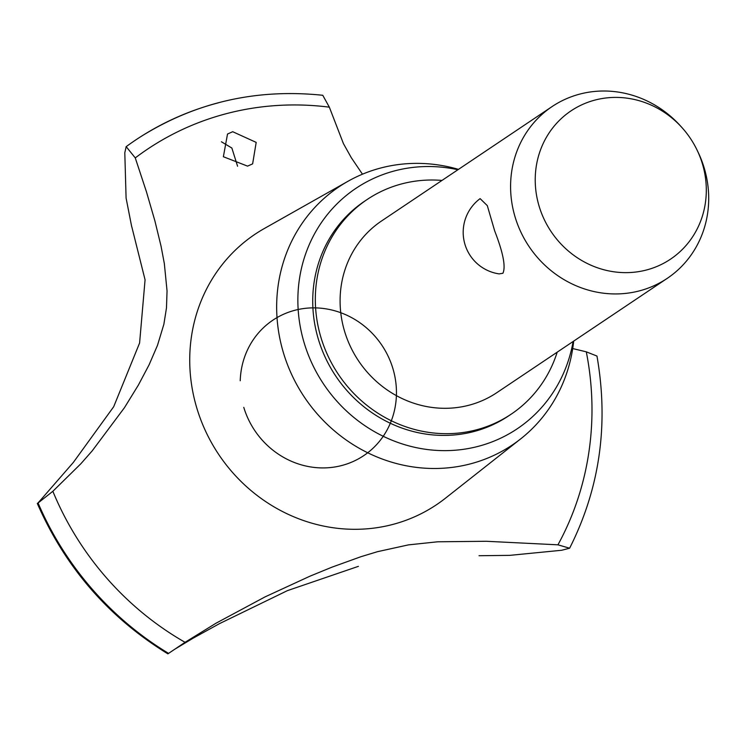 <?xml version="1.0" encoding="UTF-8"?>
<svg xmlns="http://www.w3.org/2000/svg" width="746" height="746" viewBox="0 0 746 746"><rect width="100%" height="100%" fill="white"/><g stroke="black" fill="none" stroke-linecap="round" stroke-linejoin="round"><path stroke-width="1.12" d="M441.986 180.429A129.254 121.3 56.1 0 0 367.144 199.508L364.552 201.243A129.254 121.3 56.1 0 0 318.43 339.467A129.254 121.3 56.1 0 0 508.558 415.923L511.15 414.189A129.254 121.3 56.1 0 0 557.197 352.177M367.144 199.508A129.254 121.3 56.1 0 0 321.022 337.724A129.254 121.3 56.1 0 0 511.15 414.189M696.885 149.694L697.79 151.559A103.405 97.045 -123.9 0 1 704.14 167.775A103.405 97.045 -123.9 0 1 667.25 278.351L496.752 392.713A103.405 97.045 -123.9 0 1 344.652 331.55A103.405 97.045 -123.9 0 1 381.551 220.975L552.04 106.603A103.405 97.045 -123.9 0 1 680.939 126.438L682.329 127.995A89.287 83.794 56.1 0 0 577.078 107.191A89.287 83.794 56.1 0 0 539.162 206.353A89.287 83.794 56.1 0 0 646.418 270.005A89.287 83.794 56.1 0 0 702.368 163.691A89.287 83.794 56.1 0 0 696.885 149.694A89.287 83.794 56.1 0 0 682.329 127.995M667.25 278.351A103.405 97.045 -123.9 0 1 515.15 217.189A103.405 97.045 -123.9 0 1 552.04 106.603M494.682 230.915C503.158 252.754 505.9 266.872 502.907 273.269L499.158 273.894A42.009 42.009 0 0 1 480.116 198.623L487.306 205.635L494.682 230.915M457.913 169.743A144.761 135.856 56.1 0 0 304.256 343.169A144.761 135.856 56.1 0 0 445.539 450.64A144.761 135.856 56.1 0 0 573.115 341.491M458.482 169.37A155.466 145.908 56.1 0 0 347.953 181.297A155.466 145.908 56.1 0 0 283.517 353.082A155.466 145.908 56.1 0 0 520.717 438.853A155.466 145.908 56.1 0 0 573.683 341.108M347.953 181.297L264.42 228.463A162.861 152.837 56.1 0 0 196.916 408.407A162.861 152.837 56.1 0 0 392.545 524.503A162.861 152.837 56.1 0 0 445.39 498.253L520.717 438.853M232.705 131.706L256.186 142.393L252.633 163.868L247.551 166.125L223.371 156.735L227.521 134.028L232.705 131.706M362.463 174.2L351.291 157.686L343.421 143.586L329.34 107.172A293.402 275.358 56.1 0 0 226.597 113.606A293.402 275.358 56.1 0 0 135.268 157.91L146.468 191.871L154.87 220.779L161.061 246.245L164.334 263.571L167.048 290.921L166.479 307.911L163.868 324.286L157.509 345.286L149.088 364.831L138.355 385.113L124.461 407.68L92.178 450.892L80.801 463.816L52.854 491.288L37.999 503.037L73.537 462.203M37.3 503.429C65.312 567.464 108.841 617.604 167.887 653.85L185.055 642.315L215.976 623.236L265.054 596.893L310.066 576.136L331.942 567.174L360.915 556.712L377.485 551.686L408.454 544.878L437.688 541.792L486.364 541.279L557.943 544.822A293.402 275.358 56.1 0 0 586.291 351.832L572.714 348.559M557.943 544.822L569.627 548.207L561.654 550.268L509.704 555.369L479.025 555.723M358.406 566.345L287.462 590.618L219.483 623.637M73.397 462.352L113.7 406.71L139.595 343.001L145.069 279.825L131.846 226.989M237.573 166.237L231.875 148.044L221.422 141.777M131.678 226.616L126.093 198.072L124.796 152.809L126.177 146.654L135.268 157.91M168.521 653.44A307.622 288.702 56.1 0 1 37.999 503.037L38.391 502.328M126.074 146.72L126.102 146.71A307.622 288.702 56.1 0 1 129.459 144.286A307.622 288.702 56.1 0 1 135.427 140.164A307.622 288.702 56.1 0 0 135.427 140.164L135.502 140.108A307.622 288.702 56.1 0 0 126.177 146.654L126.074 146.72M329.34 107.172L322.766 95.283C256.932 88.448 196.515 102.081 141.516 136.192A307.622 288.702 56.1 0 0 135.502 140.108M569.627 548.207C599.803 488.406 608.913 424.353 596.968 356.056L586.291 351.832M52.854 491.288A293.402 275.358 56.1 0 0 185.055 642.315M219.669 623.535L193.289 638.091L174.322 649.496M240.231 380.74A81.556 76.54 -123.9 0 1 351.786 317.712A81.556 76.54 -123.9 0 1 369.624 451.237A81.556 76.54 -123.9 0 1 243.783 407.381M218.466 102.789A307.622 288.702 56.1 0 0 141.516 136.192M38.074 502.99A307.622 288.702 56.1 0 0 168.596 653.393"/></g></svg>

